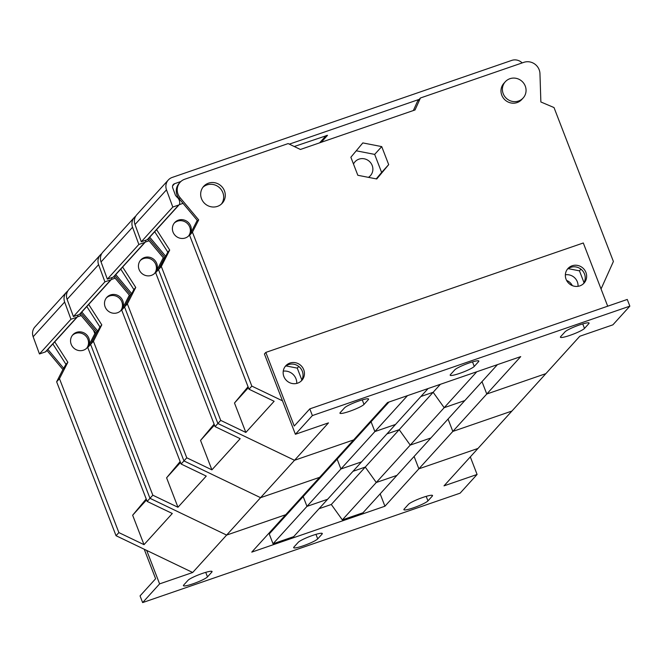 <?xml version="1.0" encoding="UTF-8"?>
<svg xmlns="http://www.w3.org/2000/svg" width="663" height="663" viewBox="0 0 663 663"><rect width="100%" height="100%" fill="white"/><g stroke="black" fill="none" stroke-linecap="round" stroke-linejoin="round"><path stroke-width="0.99" d="M154.703 231.727L167.805 252.122L165.692 256.274L149.73 237.205M165.692 256.274L158.49 269.584L217.887 423.508L158.49 269.584L164.747 257.31L148.785 238.241L164.747 257.31L163.802 258.355L147.841 239.277M172.803 207.055L166.488 189.833A10.136 9.696 -137.8 0 1 168.303 179.996L136.81 214.696A10.136 9.696 42.2 0 0 134.995 224.533L141.302 241.755L172.803 207.055L178.72 205.016A1.45 1.384 -137.8 0 0 179.275 204.643L183.038 203.375M180.85 181.529L174.609 183.684A3.381 3.232 42.2 0 0 172.703 187.82L175.422 195.237L176.64 196.82A7.243 6.928 -137.8 0 1 179.607 203.98A1.45 1.384 -137.8 0 1 179.275 204.643L147.783 239.351A1.45 1.384 42.2 0 1 147.227 239.716L141.302 241.755M248.053 386.744L234.487 403.005L245.849 432.45L220.713 420.392L217.887 423.508L294.521 460.279L328.475 422.878L295.4 434.273L282.488 400.817L251.832 386.106L192.436 232.174L198.693 219.909L180.096 197.682A12.067 11.544 -137.8 0 1 178.024 194.176A12.067 11.544 -137.8 0 1 180.112 182.267A12.067 11.544 -137.8 0 1 184.745 179.225L288.148 143.581L300.405 149.465L415.046 109.95L420.425 97.991L419.157 99.392L289.317 144.144M419.157 99.392L417.599 101.108L413.364 110.539M294.248 146.515L327.539 135.302L321.257 142.28M180.154 461.547L166.595 477.808L177.957 507.261L152.822 495.195L149.987 498.311L226.63 535.082L285.712 514.72L353.611 439.917L294.521 460.279L217.887 423.508L215.061 426.624L240.197 438.691L211.903 469.852L200.541 440.406L214.456 425.074M379.145 412.875L378.846 412.104L379.145 412.875M273.032 543.784L340.923 468.981L361.567 461.862L340.923 468.981L337.135 459.161L303.19 496.562L306.977 506.383L303.19 496.562L269.244 533.964L273.032 543.784L293.668 536.665L327.621 499.264L306.977 506.383L327.621 499.264L395.513 424.461L374.868 431.58L371.081 421.759L389.007 402.01M319.044 508.712L331.301 504.485L365.255 467.084L352.989 471.31L365.255 467.084L376.286 482.49L365.255 467.084L433.146 392.281L420.889 396.507L433.146 392.281L444.177 407.687L476.788 371.752M331.301 504.485L342.332 519.891L362.976 512.781L396.93 475.379L376.286 482.49L396.93 475.379L464.821 400.568L444.177 407.687L433.146 392.281L440.389 384.3M144.227 549.237L155.614 578.749L140.05 595.896L142.636 602.592L460.114 493.164L477.087 474.459L444.011 485.855L477.965 448.453L418.875 468.824L477.965 448.453L545.856 373.65L486.775 394.013L482.001 381.648L486.775 394.013L520.72 356.611L387.557 402.516L353.611 439.917L294.521 460.279L260.576 497.681L183.941 460.909L260.576 497.681L319.665 477.319L260.576 497.681L226.63 535.082L149.987 498.311L90.599 344.387L149.987 498.311L147.161 501.427L87.765 347.503L95.397 332.544M163.289 257.741L155.664 272.7L161.316 266.468L169.695 250.05L167.805 252.122M169.695 250.05L156.584 229.647M161.316 266.468L220.713 420.392M190.671 226.017A9.655 9.232 42.2 0 0 174.709 222.569A9.655 9.232 42.2 0 0 173.035 232.091A9.655 9.232 42.2 0 0 189.005 235.539A9.655 9.232 42.2 0 0 190.671 226.017M601.051 288.977L613.399 261.479L554.011 107.555L540.867 101.969L539.955 73.643A12.067 11.544 -137.8 0 0 539.152 69.706A12.067 11.544 -137.8 0 0 523.828 62.347L420.425 97.991M168.303 179.996A10.136 9.696 -137.8 0 1 172.198 177.435L511.712 60.408A10.136 9.696 -137.8 0 1 522.179 62.919M197.243 220.34L189.61 235.299L249.006 389.222L274.142 401.281L245.849 432.45M180.112 182.267L179.167 183.311A12.067 11.544 42.2 0 0 177.079 195.22A12.067 11.544 42.2 0 0 179.151 198.726L197.756 220.953L198.693 219.909M282.488 400.817L264.413 353.967L265.83 352.409L294.231 426.027L309.795 408.88L627.264 299.452L629.85 306.149L612.877 324.845L579.802 336.249L545.856 373.65L486.775 394.013L452.821 431.422L448.055 419.049L452.821 431.422L511.911 411.052L452.821 431.422L418.875 468.824L414.102 456.451L418.875 468.824L384.93 506.225L380.156 493.852M505.289 81.756L503.88 83.314A12.067 11.544 42.2 0 0 501.792 95.223A12.067 11.544 42.2 0 0 521.748 99.533L523.165 97.975A12.067 11.544 -137.8 0 1 503.2 93.665A12.067 11.544 -137.8 0 1 505.289 81.756A12.067 11.544 -137.8 0 1 525.253 86.066A12.067 11.544 -137.8 0 1 523.165 97.975M224.442 190.82A12.547 12.009 42.2 0 0 203.682 186.336A12.547 12.009 42.2 0 0 201.511 198.718A12.547 12.009 42.2 0 0 222.271 203.201A12.547 12.009 42.2 0 0 224.442 190.82M362.818 142.91L350.868 157.247L357.829 175.281L376.741 178.977L388.692 164.639L381.731 146.606L362.818 142.91M356.246 150.799L374.661 154.396L381.731 146.606M374.661 154.396L381.623 172.43L388.692 164.639M381.623 172.43L376.244 178.877M368.437 177.352A10.376 9.928 42.2 0 0 370.393 175.712A10.376 9.928 42.2 0 0 372.183 165.468A10.376 9.928 42.2 0 0 355.02 161.764A10.376 9.928 42.2 0 0 353.487 164.043M202.928 187.264A12.547 12.009 -137.8 0 1 222.834 192.585A12.547 12.009 -137.8 0 1 221.417 204.047M265.83 352.409L583.299 242.981L607.698 306.198M567.288 269.352A10.857 10.393 -137.8 0 1 584.501 273.968A10.857 10.393 -137.8 0 1 583.283 283.872M285.09 366.614A10.857 10.393 -137.8 0 1 302.303 371.239A10.857 10.393 -137.8 0 1 301.085 381.142M585.918 272.41A10.857 10.393 42.2 0 0 567.951 268.532A10.857 10.393 42.2 0 0 566.069 279.247A10.857 10.393 42.2 0 0 584.037 283.126A10.857 10.393 42.2 0 0 585.918 272.41M303.712 369.681A10.857 10.393 42.2 0 0 285.753 365.802A10.857 10.393 42.2 0 0 283.872 376.518A10.857 10.393 42.2 0 0 301.839 380.396A10.857 10.393 42.2 0 0 303.712 369.681M309.795 408.88L312.372 415.577L629.85 306.149M312.372 415.577L295.4 434.273M478.255 360.788L478.587 361.642A13.028 1.757 158.9 0 0 478.835 361.053A13.028 1.757 158.9 0 0 467.647 363.498A13.028 1.757 158.9 0 0 454.777 369.846L450.434 374.628A13.028 1.757 158.9 0 0 450.185 375.217A13.028 1.757 158.9 0 0 461.382 372.772A13.028 1.757 158.9 0 0 474.252 366.424L472.504 361.89M478.587 361.642L474.252 366.424M368.023 398.786L368.355 399.64A13.028 1.757 158.9 0 0 368.603 399.051A13.028 1.757 158.9 0 0 357.407 401.496A13.028 1.757 158.9 0 0 344.545 407.844L340.202 412.626A13.028 1.757 158.9 0 0 339.953 413.215A13.028 1.757 158.9 0 0 351.141 410.762A13.028 1.757 158.9 0 0 364.012 404.413L362.263 399.888M368.355 399.64L364.012 404.413M588.487 322.79L588.819 323.643A13.028 1.757 158.9 0 0 589.075 323.055A13.028 1.757 158.9 0 0 577.879 325.508A13.028 1.757 158.9 0 0 565.009 331.856L560.674 336.63A13.028 1.757 158.9 0 0 560.417 337.218A13.028 1.757 158.9 0 0 571.614 334.774A13.028 1.757 158.9 0 0 584.484 328.425L582.736 323.892M588.819 323.643L584.484 328.425M234.487 403.005L248.41 387.673M251.832 386.106L249.006 389.222M192.436 232.174L189.61 235.299M342.332 519.891L410.231 445.088L430.875 437.978L410.231 445.088L399.201 429.682L386.943 433.909L399.201 429.682L410.231 445.088L444.177 407.687L464.821 400.568L497.432 364.642M407.48 395.645L374.868 431.58L371.081 421.759L337.135 459.161L340.923 468.981L374.868 431.58L395.513 424.461L428.124 388.526M568.183 268.639L579.462 270.844L580.962 269.186M584.028 282.687L579.462 270.844M578.037 286.317A10.757 10.293 42.2 0 0 577.332 281.792A10.757 10.293 42.2 0 0 565.357 274.814M566.616 280.441A10.376 9.928 -137.8 0 1 572.31 285.612M285.977 365.91L297.264 368.114L298.764 366.457M301.831 379.957L297.264 368.114M296.759 383.405A11.685 11.18 42.2 0 0 295.98 378.772A11.685 11.18 42.2 0 0 283.25 371.147M174.261 223.108A9.655 9.232 -137.8 0 1 189.734 227.053A9.655 9.232 -137.8 0 1 188.516 236.045M326.271 135.484L319.583 142.86M145.296 242.078L149.092 240.777M138.849 244.456L132.542 227.235A10.136 9.696 -137.8 0 1 134.357 217.398L102.864 252.097A10.136 9.696 42.2 0 0 101.049 261.935L107.356 279.156L138.849 244.456L144.774 242.418A1.45 1.384 -137.8 0 0 145.653 241.382A7.243 6.928 -137.8 0 0 145.761 240.221M145.33 242.053L113.829 276.753A1.45 1.384 42.2 0 1 113.274 277.117L107.356 279.156M214.099 424.146L200.541 440.406M211.903 469.852L186.767 457.793L183.941 460.909L124.545 306.986L183.941 460.909L181.107 464.025L206.251 476.092L177.957 507.261M122.638 267.048L135.749 287.452L127.371 303.869L186.767 457.793M156.725 263.418A9.655 9.232 42.2 0 0 140.763 259.971A9.655 9.232 42.2 0 0 139.089 269.501A9.655 9.232 42.2 0 0 155.059 272.949A9.655 9.232 42.2 0 0 156.725 263.418M345.199 450.276L344.901 449.506L345.199 450.276M134.357 217.398A10.136 9.696 -137.8 0 1 135.716 216.171M215.061 426.624L155.664 272.7M114.84 275.642L130.802 294.72L124.545 306.986L130.802 294.72L114.84 275.642M120.749 269.128L133.86 289.532L131.746 293.676L115.785 274.606M135.749 287.452L133.86 289.532M131.746 293.676L129.857 295.756L113.895 276.678M127.371 303.869L121.71 310.102L129.343 295.143M140.307 260.509A9.655 9.232 -137.8 0 1 155.78 264.454A9.655 9.232 -137.8 0 1 154.562 273.446M111.351 279.488L115.147 278.178M104.903 281.858L98.596 264.636A10.136 9.696 -137.8 0 1 100.411 254.799L68.911 289.499A10.136 9.696 42.2 0 0 67.096 299.344L73.411 316.558L104.903 281.858L110.829 279.819A1.45 1.384 -137.8 0 0 111.707 278.783A7.243 6.928 -137.8 0 0 111.815 277.623M111.384 279.454L79.883 314.154A1.45 1.384 42.2 0 1 79.328 314.519L73.411 316.558M88.693 304.45L101.795 324.853L93.425 341.271L152.822 495.195M122.779 300.82A9.655 9.232 42.2 0 0 106.809 297.372A9.655 9.232 42.2 0 0 105.144 306.903A9.655 9.232 42.2 0 0 121.105 310.35A9.655 9.232 42.2 0 0 122.779 300.82M166.595 477.808L180.51 462.476M384.93 506.225L251.766 552.122L285.712 514.72L226.63 535.082L192.684 572.492L116.042 535.712L56.645 381.789L59.479 378.672L118.876 532.596L144.012 544.663L132.65 515.217L146.564 499.877M311.254 487.678L310.955 486.915L311.254 487.678M100.411 254.799A10.136 9.696 -137.8 0 1 101.77 253.573M181.107 464.025L121.71 310.102M80.894 313.044L96.856 332.122L90.599 344.387L96.856 332.122L80.894 313.044M86.803 306.53L99.914 326.934L97.793 331.077L81.831 312.008M101.795 324.853L99.914 326.934M97.793 331.077L95.911 333.157L79.95 314.088M93.425 341.271L87.765 347.503M106.362 297.911A9.655 9.232 -137.8 0 1 121.835 301.856A9.655 9.232 -137.8 0 1 120.616 310.848M147.161 501.427L172.297 513.494L144.012 544.663M77.405 316.889L81.201 315.58M94.834 333.655L93.549 330.34M77.861 315.024A7.243 6.928 -137.8 0 1 77.762 316.185A1.45 1.384 -137.8 0 1 76.875 317.221L70.958 319.259L64.642 302.038A10.136 9.696 -137.8 0 1 66.466 292.201A10.136 9.696 -137.8 0 1 67.825 290.974M66.466 292.201L34.965 326.9A10.136 9.696 42.2 0 0 33.15 336.746L39.457 353.959L70.958 319.259M39.457 353.959L45.382 351.92A1.45 1.384 42.2 0 0 45.938 351.556L77.43 316.856M146.208 498.949L132.65 515.217M59.479 378.672L67.85 362.255L54.747 341.851M88.834 338.221A9.655 9.232 42.2 0 0 72.864 334.774A9.655 9.232 42.2 0 0 71.198 344.304A9.655 9.232 42.2 0 0 87.16 347.752A9.655 9.232 42.2 0 0 88.834 338.221M46.94 350.445L62.902 369.523L56.645 381.789M142.636 602.592L159.609 583.888L146.697 550.423M159.609 583.888L192.684 572.492M277.01 524.317L277.3 525.088M477.087 474.459L470.307 456.89M322.052 534.113A13.028 1.757 158.9 0 0 322.301 533.524A13.028 1.757 158.9 0 0 311.104 535.969A13.028 1.757 158.9 0 0 298.242 542.317L293.9 547.091A13.028 1.757 158.9 0 0 293.651 547.679A13.028 1.757 158.9 0 0 304.839 545.235A13.028 1.757 158.9 0 0 317.71 538.886L322.052 534.113L321.721 533.259M432.284 496.115A13.028 1.757 158.9 0 0 432.533 495.526A13.028 1.757 158.9 0 0 421.345 497.971A13.028 1.757 158.9 0 0 408.474 504.319L404.132 509.101A13.028 1.757 158.9 0 0 403.883 509.69A13.028 1.757 158.9 0 0 415.079 507.236A13.028 1.757 158.9 0 0 427.942 500.888L432.284 496.115L431.953 495.261M211.812 572.103A13.028 1.757 158.9 0 0 212.069 571.514A13.028 1.757 158.9 0 0 200.872 573.967A13.028 1.757 158.9 0 0 188.002 580.316L183.668 585.089A13.028 1.757 158.9 0 0 183.411 585.678A13.028 1.757 158.9 0 0 194.607 583.233A13.028 1.757 158.9 0 0 207.478 576.885L211.812 572.103L211.489 571.249M116.042 535.712L118.876 532.596M52.858 343.931L65.968 364.335L62.902 369.523M65.968 364.335L67.85 362.255M63.847 368.479L47.885 349.409M72.416 335.312A9.655 9.232 -137.8 0 1 87.889 339.265A9.655 9.232 -137.8 0 1 86.671 348.249M174.609 183.684L172.587 185.905M179.151 198.726L180.096 197.682M134.995 224.533L166.488 189.833M147.227 239.716L178.72 205.016M101.049 261.935L132.542 227.235M113.274 277.117L144.774 242.418M67.096 299.344L98.596 264.636M79.328 314.519L110.829 279.819M33.15 336.746L64.642 302.038M45.382 351.92L76.875 317.221M205.729 572.351L207.478 576.885M315.961 534.361L317.71 538.886M426.201 496.363L427.942 500.888"/></g></svg>
